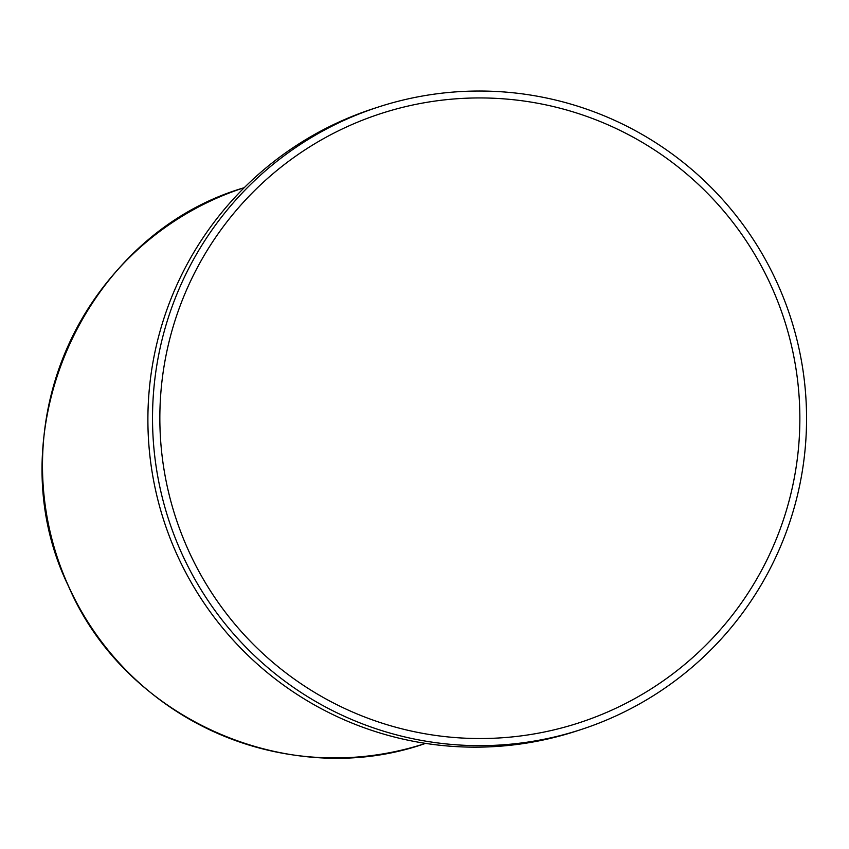 <?xml version="1.0" encoding="UTF-8"?>
<svg xmlns="http://www.w3.org/2000/svg" width="849" height="849" viewBox="0 0 849 849"><rect width="100%" height="100%" fill="white"/><g stroke="black" fill="none" stroke-linecap="round" stroke-linejoin="round"><path stroke-width="1.27" d="M188.489 550.492A320.328 319.967 71.9 0 0 612.182 709.955A320.328 319.967 71.9 0 0 771.221 285.986A320.328 319.967 71.9 0 0 347.528 126.522A320.328 319.967 71.9 0 0 188.489 550.492M777.291 283.195A327.343 326.982 -108.1 0 1 581.087 729.535A327.343 326.982 -108.1 0 1 181.792 553.495A327.343 326.982 -108.1 0 1 377.996 107.144A327.343 326.982 -108.1 0 1 777.291 283.195M377.996 107.144L373.358 108.651A327.343 326.982 71.9 0 0 177.165 555.002A327.343 326.982 71.9 0 0 576.45 731.053L581.087 729.535M579.665 730.002L578.084 730.522A327.343 326.982 71.9 0 0 578.625 730.342L579.665 730.002M68.62 586.351A292.279 291.95 71.9 0 0 425.137 743.533C288.883 791.289 125.419 719.23 68.578 586.362C-5.487 435.325 82.512 235.141 243.801 187.82A292.279 291.95 71.9 0 0 68.62 586.351"/></g></svg>
